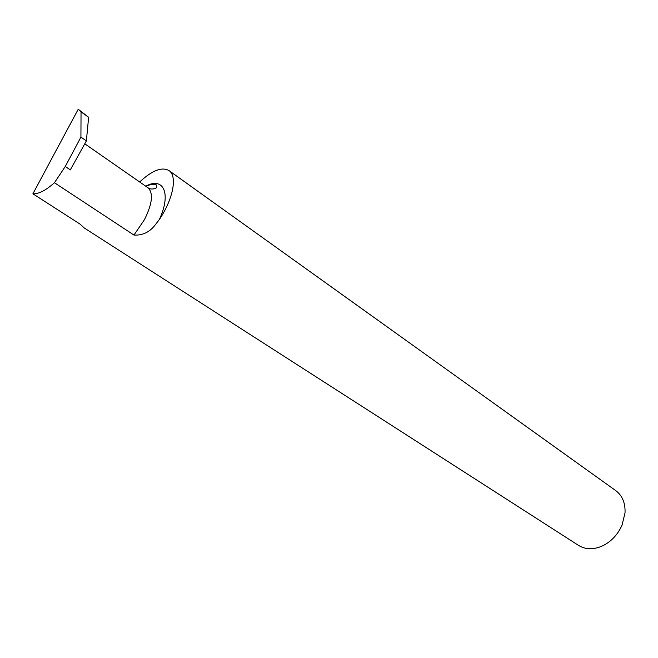 <?xml version="1.0" encoding="UTF-8"?>
<svg xmlns="http://www.w3.org/2000/svg" width="658" height="658" viewBox="0 0 658 658"><rect width="100%" height="100%" fill="white"/><g stroke="black" fill="none" stroke-linecap="round" stroke-linejoin="round"><path stroke-width="0.99" d="M168.974 170.57L615.765 490.629C622.328 495.597 625.421 503 625.034 512.837L622.049 525.117C617.813 534.592 611.34 541.501 602.638 545.836C593.639 549.833 585.62 549.693 578.579 545.433L84.15 227.898L80.095 224.139L32.9 193.797C38.657 194.102 45.838 190.409 54.45 182.727L133.961 235.062C142.564 235.548 149.637 232.167 155.189 224.921L159.335 219.55C173.309 198.881 177.512 175.957 168.974 170.57C161.876 166.606 152.105 170.414 139.661 181.978M32.9 193.797L78.228 109.244L81.041 111.876L80.926 137.103L65.265 166.482L70.316 169.879L86.379 140.902L80.926 137.103M86.379 140.902L88.624 117.297L78.228 109.244M54.45 182.727L65.265 166.482M88.624 117.297L81.041 111.876M84.767 143.806L147.935 187.727C153.569 192.967 152.393 203.635 144.406 219.731L133.961 235.062M145.722 186.189C163.505 176.467 171.549 193.444 159.335 219.55M147.935 187.727C151.776 190.812 157.731 187.382 156.645 187.448L156.522 184.972C154.227 183.705 150.707 184.166 145.977 186.37"/></g></svg>

